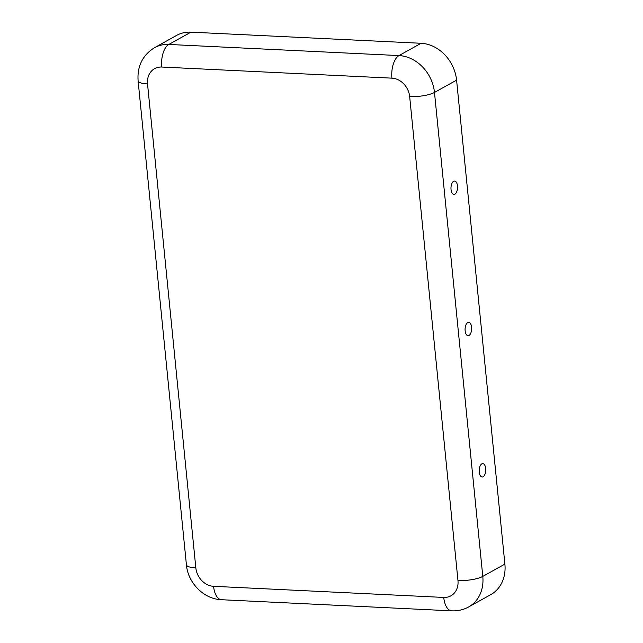 <?xml version="1.0" encoding="UTF-8"?>
<svg xmlns="http://www.w3.org/2000/svg" width="643" height="643" viewBox="0 0 643 643"><rect width="100%" height="100%" fill="white"/><g stroke="black" fill="none" stroke-linecap="round" stroke-linejoin="round"><path stroke-width="0.96" d="M471.592 327.215A6.695 3.279 92.8 0 0 467.308 322.85A6.695 3.279 92.8 0 0 465.09 328.854A6.695 3.279 92.8 0 0 466.722 335.043A6.695 3.279 92.8 0 0 470.282 334.143A6.695 3.279 92.8 0 0 471.592 327.215M457.969 580.549L409.663 96.595A18.35 15.311 -119.1 0 0 391.917 78.157L161.747 67.033A18.35 15.311 60.9 0 0 147.528 83.92L195.834 567.873A18.35 15.311 -119.1 0 0 213.58 586.312L443.742 597.435A18.35 15.311 60.9 0 0 457.969 580.549A18.35 4.654 -5.7 0 0 482.789 576.401L504.892 564.104L456.586 80.15A36.699 30.623 -119.1 0 0 421.093 43.282L190.931 32.15A36.699 30.623 60.9 0 0 176.608 35.405L154.505 47.703A36.699 30.623 60.9 0 1 168.828 44.447L190.931 32.15M485.698 468.522A6.695 3.279 -87.2 0 1 484.388 475.442A6.695 3.279 -87.2 0 1 480.827 476.35A6.695 3.279 -87.2 0 1 479.196 470.154A6.695 3.279 -87.2 0 1 481.414 464.15A6.695 3.279 -87.2 0 1 485.698 468.522M457.486 185.915A6.695 3.279 92.8 0 0 453.211 181.551A6.695 3.279 92.8 0 0 450.984 187.555A6.695 3.279 92.8 0 0 452.616 193.744A6.695 3.279 92.8 0 0 456.176 192.844A6.695 3.279 92.8 0 0 457.486 185.915M504.892 564.104A36.699 30.623 60.9 0 1 490.77 594.63L468.667 606.928C463.41 609.813 457.752 611.123 451.699 610.85A18.35 8.986 92.8 0 1 443.742 597.435M213.58 586.312A18.35 8.986 92.8 0 0 221.53 599.718C203.735 599.155 187.901 582.871 186.414 564.779A18.35 4.654 174.3 0 0 195.834 567.873M391.917 78.157A18.35 8.986 -87.2 0 1 398.99 55.579L168.828 44.447A18.35 8.986 -87.2 0 0 161.747 67.033M468.667 606.928A36.699 30.623 60.9 0 0 482.789 576.401L434.483 92.447A36.699 30.623 -119.1 0 0 398.99 55.579L421.093 43.282M409.663 96.595A18.35 4.654 -5.7 0 0 434.483 92.447L456.586 80.15M147.528 83.92A18.35 4.654 174.3 0 1 138.108 80.825L186.414 564.779M154.505 47.703C142.561 55.194 137.096 66.229 138.108 80.825M221.53 599.718L451.699 610.85"/></g></svg>
